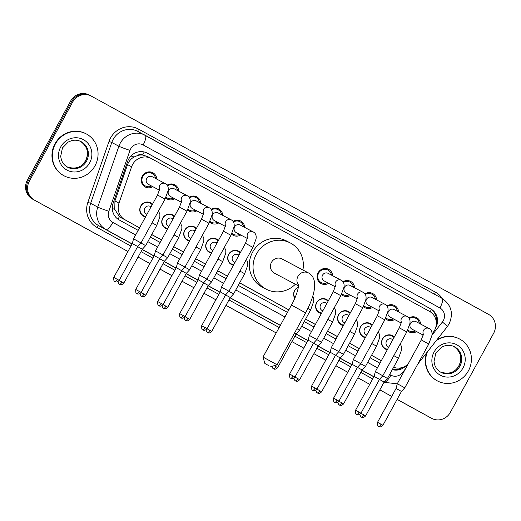<?xml version="1.0" encoding="UTF-8"?>
<svg xmlns="http://www.w3.org/2000/svg" width="521" height="521" viewBox="0 0 521 521"><rect width="100%" height="100%" fill="white"/><g stroke="black" fill="none" stroke-linecap="round" stroke-linejoin="round"><path stroke-width="0.78" d="M145.535 216.912A7.587 7.242 -62.2 0 1 143.542 216.222A7.587 7.242 -62.2 0 1 140.735 206.029A7.587 7.242 -62.2 0 1 150.628 202.806A7.587 7.242 -62.2 0 1 152.477 204.232M167.521 228.986A7.587 7.242 -62.2 0 1 165.522 228.296A7.587 7.242 -62.2 0 1 162.715 218.104A7.587 7.242 -62.2 0 1 172.607 214.88A7.587 7.242 -62.2 0 1 174.463 216.306M189.501 241.067A7.587 7.242 -62.2 0 1 187.501 240.37A7.587 7.242 -62.2 0 1 184.695 230.178A7.587 7.242 -62.2 0 1 194.587 226.954A7.587 7.242 -62.2 0 1 196.443 228.38M211.48 253.141A7.587 7.242 -62.2 0 1 209.481 252.451A7.587 7.242 -62.2 0 1 206.674 242.252A7.587 7.242 -62.2 0 1 216.567 239.035A7.587 7.242 -62.2 0 1 218.423 240.461M233.46 265.215A7.587 7.242 -62.2 0 1 231.461 264.525A7.587 7.242 -62.2 0 1 228.654 254.326A7.587 7.242 -62.2 0 1 238.546 251.109A7.587 7.242 -62.2 0 1 240.402 252.535M294.782 298.331A7.587 7.242 -62.2 0 1 294.599 290.555A7.587 7.242 -62.2 0 1 298.37 287.117M321.379 313.518A7.587 7.242 -62.2 0 1 319.38 312.828A7.587 7.242 -62.2 0 1 316.579 302.629A7.587 7.242 -62.2 0 1 326.465 299.412A7.587 7.242 -62.2 0 1 328.321 300.838M343.359 325.592A7.587 7.242 -62.2 0 1 341.366 324.902A7.587 7.242 -62.2 0 1 338.559 314.704A7.587 7.242 -62.2 0 1 348.451 311.486A7.587 7.242 -62.2 0 1 350.301 312.913M365.338 337.667A7.587 7.242 -62.2 0 1 363.345 336.976A7.587 7.242 -62.2 0 1 360.539 326.784A7.587 7.242 -62.2 0 1 370.431 323.561A7.587 7.242 -62.2 0 1 372.281 324.987M387.318 349.741A7.587 7.242 -62.2 0 1 385.325 349.05A7.587 7.242 -62.2 0 1 382.518 338.858A7.587 7.242 -62.2 0 1 392.411 335.635A7.587 7.242 -62.2 0 1 394.26 337.061M152.816 186.681A8.069 7.704 -62.2 0 1 145.255 186.993A8.069 7.704 -62.2 0 1 142.272 176.144A8.069 7.704 -62.2 0 1 152.796 172.718A8.069 7.704 -62.2 0 1 156.801 179.133M174.795 198.755A8.069 7.704 -62.2 0 1 167.234 199.068A8.069 7.704 -62.2 0 1 165.639 197.921M196.775 210.836A8.069 7.704 -62.2 0 1 189.214 211.142A8.069 7.704 -62.2 0 1 187.619 210.002M218.755 222.91A8.069 7.704 -62.2 0 1 211.2 223.216A8.069 7.704 -62.2 0 1 209.598 222.076M240.735 234.984A8.069 7.704 -62.2 0 1 233.18 235.29A8.069 7.704 -62.2 0 1 231.578 234.15M328.66 283.287A8.069 7.704 -62.2 0 1 321.099 283.593A8.069 7.704 -62.2 0 1 318.116 272.75A8.069 7.704 -62.2 0 1 328.634 269.324A8.069 7.704 -62.2 0 1 332.645 275.739M350.64 295.361A8.069 7.704 -62.2 0 1 343.078 295.668A8.069 7.704 -62.2 0 1 341.476 294.528M372.619 307.436A8.069 7.704 -62.2 0 1 365.058 307.742A8.069 7.704 -62.2 0 1 363.456 306.602M394.599 319.51A8.069 7.704 -62.2 0 1 387.038 319.822A8.069 7.704 -62.2 0 1 385.436 318.676M416.579 331.584A8.069 7.704 -62.2 0 1 409.018 331.897A8.069 7.704 -62.2 0 1 407.415 330.75M432.007 333.909L433.166 332.444A14.223 13.579 117.8 0 0 434.527 330.373A14.223 13.579 117.8 0 0 429.46 311.356L151.344 158.573A14.223 13.579 117.8 0 0 151.155 158.469A14.223 13.579 117.8 0 0 131.605 166.772L118.99 203.118A14.223 13.579 117.8 0 0 125.066 219.869L139.563 227.833M137.622 155.499A14.223 13.579 -62.2 0 1 142.878 155.082L142.669 154.965A4.741 4.526 117.8 0 0 137.622 155.499L134.047 157.016C130.953 158.781 128.791 161.321 127.554 164.636L114.939 200.976L114.763 209.377L119.452 216.638L139.524 227.892M151.722 234.593L161.51 239.966M173.701 246.667L183.49 252.04M195.681 258.742L205.469 264.121M217.661 270.816L227.449 276.195M239.64 282.89L288.816 309.91M305.58 319.119L315.368 324.498M327.559 331.193L337.348 336.573M349.539 343.267L359.327 348.647M371.525 355.348L381.307 360.721M147.599 156.593L142.878 155.082M393.596 367.253A14.223 13.579 117.8 0 0 408.073 364.055M151.754 234.528L161.543 239.907M173.734 246.602L183.522 251.982M195.714 258.683L205.502 264.056M217.693 270.757L227.482 276.13M239.673 282.831L288.849 309.845M305.612 319.06L315.4 324.433M327.598 331.135L337.38 336.507M349.578 343.209L359.36 348.588M371.558 355.283L381.346 360.662M386.901 305.931A8.069 7.704 -62.2 0 1 394.579 305.547A8.069 7.704 -62.2 0 1 398.585 311.968M364.921 293.857A8.069 7.704 -62.2 0 1 372.6 293.473A8.069 7.704 -62.2 0 1 376.605 299.888M342.942 281.783A8.069 7.704 -62.2 0 1 350.613 281.399A8.069 7.704 -62.2 0 1 354.625 287.813M233.037 221.405A8.069 7.704 -62.2 0 1 240.715 221.021A8.069 7.704 -62.2 0 1 244.72 227.436M211.057 209.325A8.069 7.704 -62.2 0 1 218.735 208.947A8.069 7.704 -62.2 0 1 222.741 215.362M189.077 197.251A8.069 7.704 -62.2 0 1 196.756 196.873A8.069 7.704 -62.2 0 1 200.761 203.288M167.098 185.176A8.069 7.704 -62.2 0 1 174.776 184.792A8.069 7.704 -62.2 0 1 178.781 191.214M408.881 318.005A8.069 7.704 -62.2 0 1 416.559 317.621A8.069 7.704 -62.2 0 1 420.564 324.042M127.951 251.5L33.461 199.595A14.223 13.579 -62.2 0 1 28.388 180.579L71.651 101.562A14.223 13.579 -62.2 0 1 90.198 95.525L89.202 94.998A14.223 13.579 -62.2 0 0 70.654 101.035L27.392 180.051A14.223 13.579 -62.2 0 0 32.465 199.068L127.945 251.519L33.461 199.595A14.223 13.579 -62.2 0 1 28.388 180.579L71.651 101.562A14.223 13.579 -62.2 0 1 90.198 95.525A14.223 13.579 -62.2 0 1 90.387 95.623M127.958 251.487L34.458 200.123A14.223 13.579 -62.2 0 1 29.391 181.106L72.647 102.09A14.223 13.579 -62.2 0 1 91.195 96.053A14.223 13.579 -62.2 0 1 91.383 96.151L488.535 314.339A14.223 13.579 -62.2 0 1 493.608 333.355L450.346 412.372A14.223 13.579 -62.2 0 1 431.798 418.409A14.223 13.579 -62.2 0 1 431.616 418.304L397.119 399.379L430.613 417.777A14.223 13.579 -62.2 0 0 430.802 417.881A14.223 13.579 -62.2 0 1 430.613 417.777L397.106 399.392M379.848 389.89L391.707 396.422M357.868 377.816L369.728 384.348M335.895 365.722L347.748 372.274M325.775 360.18L313.909 353.661M303.795 348.106L291.929 341.587M276.202 332.952L225.99 305.365M204.011 293.284L215.863 299.822M182.024 281.21L193.903 287.716M160.045 269.136L171.923 275.635M138.058 257.074L149.944 263.561M431.798 418.409L429.805 417.354A14.223 13.579 -62.2 0 1 429.617 417.249M325.762 360.2L313.902 353.681M303.782 348.126L291.923 341.607M193.884 287.748L182.018 281.229M171.904 275.668L160.038 269.149M435.445 328.354A14.223 13.579 117.8 0 0 435.738 327.852A14.223 13.579 117.8 0 0 430.665 308.836L147.384 153.207A14.223 13.579 117.8 0 0 147.196 153.109A14.223 13.579 117.8 0 0 127.645 161.412L113.135 203.21A14.223 13.579 117.8 0 0 119.211 219.96L138.169 230.373M146.766 152.887L429.669 308.308A14.223 13.579 -62.2 0 1 436.337 322.76M431.616 418.304L397.126 399.36M391.72 396.39L379.861 389.871M369.741 384.316L357.881 377.797M276.215 332.932L225.997 305.345M215.883 299.79L204.017 293.271M347.754 372.255L335.889 365.742M149.931 263.58L138.065 257.061M392.3 369.617A14.223 13.579 117.8 0 0 406.08 365.69M150.361 237.068L160.149 242.447M172.34 249.142L182.129 254.522M194.32 261.223L204.108 266.596M216.306 273.297L226.088 278.67M238.286 285.371L287.462 312.385M304.225 321.6L314.013 326.973M326.205 333.674L335.993 339.047M348.184 345.749L357.973 351.128M370.164 357.823L379.952 363.202M402.082 367.572A14.223 13.579 -62.2 0 1 392.443 369.363M436.175 340.734A23.706 22.631 -62.2 0 1 459.613 339.015A23.706 22.631 -62.2 0 1 468.386 370.88A23.706 22.631 -62.2 0 1 437.471 380.942A23.706 22.631 -62.2 0 1 427.402 351.857M436.904 339.809A23.706 22.631 -62.2 0 1 459.242 338.819L459.613 339.015M437.471 380.942L437.099 380.747A23.706 22.631 -62.2 0 1 426.575 352.912M55.363 143.972A23.706 22.631 -62.2 0 1 86.271 133.91A23.706 22.631 -62.2 0 1 95.037 165.769A23.706 22.631 -62.2 0 1 64.129 175.838A23.706 22.631 -62.2 0 1 55.363 143.972M64.129 175.838L63.751 175.636A23.706 22.631 -62.2 0 1 54.985 143.776A23.706 22.631 -62.2 0 1 85.893 133.715L86.271 133.91M268.667 365.56L264.883 363.502L268.667 365.56M263.001 357.067L277.139 364.811L305.599 312.828L291.46 305.085L263.001 357.067L264.883 363.502M308.582 272.978A8.062 7.698 117.8 0 0 308.471 272.926L281.965 258.924A8.062 7.698 117.8 0 0 271.461 262.35A8.062 7.698 117.8 0 0 274.437 273.18L298.52 285.899M295.374 284.238A26.076 24.897 -62.2 0 1 266.023 289.109A26.076 24.897 -62.2 0 1 256.384 254.066A26.076 24.897 -62.2 0 1 290.379 242.994A26.076 24.897 -62.2 0 1 302.903 269.982M266.023 289.109L262.284 287.136A26.076 24.897 -62.2 0 1 252.639 252.086A26.076 24.897 -62.2 0 1 286.641 241.021L290.379 242.994M419.333 323.391A7.112 6.793 117.8 0 0 409.245 318.585M423.469 333.954L421.3 339.907L428.783 344.003L431.889 335.524C432.391 332.072 431.46 329.747 429.096 328.543L416.025 321.646A4.266 4.077 117.8 0 0 410.463 323.456A4.266 4.077 117.8 0 0 412.039 329.194L423.28 335.127M428.783 344.003L404.784 387.839L397.302 383.736L421.3 339.907M382.935 425.279C379.998 428.483 378.109 425.833 378.767 426.51L378.747 426.497A3.08 0.918 118.8 0 0 378.754 426.504A3.08 0.918 -61.2 0 0 381.04 424.224L382.935 425.279L401.47 391.427L396.064 388.464L397.302 383.736M407.819 329.923A7.112 6.793 117.8 0 0 415.348 330.939M397.354 311.317A7.112 6.793 117.8 0 0 387.266 306.504M401.489 321.88L399.32 327.826L406.803 331.929L409.91 323.45C410.411 319.998 409.48 317.667 407.116 316.468L394.045 309.572A4.266 4.077 117.8 0 0 388.484 311.382A4.266 4.077 117.8 0 0 390.06 317.113L401.3 323.053M406.803 331.929L382.805 375.758L375.322 371.662L399.32 327.826M360.955 413.205C358.018 416.403 356.13 413.759 356.787 414.436L356.768 414.423A3.08 0.918 118.8 0 0 356.774 414.423A3.08 0.918 -61.2 0 0 359.06 412.15L360.955 413.205L379.49 379.353L374.085 376.39L375.322 371.662M385.84 317.849A7.112 6.793 117.8 0 0 393.368 318.865M375.374 299.243A7.112 6.793 117.8 0 0 365.286 294.43M379.509 309.806L377.334 315.752L384.824 319.855L387.93 311.376C388.432 307.924 387.5 305.593 385.136 304.394L372.066 297.491A4.266 4.077 117.8 0 0 366.504 299.308A4.266 4.077 117.8 0 0 368.08 305.039L379.321 310.978M384.824 319.855L360.825 363.684L353.342 359.588L377.334 315.752M338.976 401.124C336.038 404.329 334.15 401.684 334.808 402.355L334.788 402.349A3.08 0.918 118.8 0 0 334.795 402.349A3.08 0.918 -61.2 0 0 337.08 400.076L338.976 401.124L357.51 367.272L352.105 364.316L353.342 359.588M363.86 305.775A7.112 6.793 117.8 0 0 371.388 306.784M353.394 287.169A7.112 6.793 117.8 0 0 343.306 282.356M357.53 297.725L355.355 303.678L362.844 307.774L365.95 299.301C366.452 295.843 365.521 293.518 363.15 292.32L350.086 285.417A4.266 4.077 117.8 0 0 344.524 287.227A4.266 4.077 117.8 0 0 346.1 292.965L357.341 298.898M362.844 307.774L338.845 351.61L331.356 347.514L355.355 303.678M316.996 389.05C314.052 392.254 312.17 389.61 312.828 390.281L312.808 390.275A3.08 0.918 -61.2 0 0 315.101 388.002L316.996 389.05L335.531 355.198L330.125 352.242L331.356 347.514M341.88 293.694A7.112 6.793 117.8 0 0 349.409 294.71M331.415 275.088A7.112 6.793 117.8 0 0 318.67 273.056A7.112 6.793 117.8 0 0 327.429 282.636M335.55 285.651L333.375 291.604L340.864 295.7L343.971 287.227C344.472 283.769 343.534 281.444 341.17 280.246L328.106 273.343A4.266 4.077 117.8 0 0 322.545 275.153A4.266 4.077 117.8 0 0 324.121 280.891L335.361 286.824M340.864 295.7L316.866 339.536L309.376 335.433L333.375 291.604M295.016 376.976C292.073 380.18 290.19 377.536 290.848 378.207L290.829 378.2A3.08 0.918 -61.2 0 0 293.121 375.928L295.016 376.976L313.551 343.124L308.139 340.161L309.376 335.433M243.496 226.791A7.112 6.793 117.8 0 0 233.408 221.979M247.631 237.348L245.456 243.3L252.939 247.397L256.052 238.924C256.547 235.466 255.616 233.141 253.252 231.943L240.188 225.039A4.266 4.077 117.8 0 0 234.619 226.856A4.266 4.077 117.8 0 0 236.202 232.587L247.436 238.52M252.939 247.397L228.947 291.232L221.458 287.136L245.456 243.3M207.091 328.673C204.154 331.877 202.272 329.233 202.923 329.904L202.903 329.897A3.08 0.918 118.8 0 1 202.903 329.897A3.08 0.918 -61.2 0 0 205.202 327.624L207.091 328.673L225.626 294.821L220.22 291.864L221.458 287.136M231.982 233.317A7.112 6.793 117.8 0 0 239.51 234.333M221.516 214.711A7.112 6.793 117.8 0 0 211.422 209.904M225.652 225.274L223.476 231.226L230.959 235.323L234.066 226.85C234.567 223.392 233.636 221.067 231.272 219.869L218.208 212.965A4.266 4.077 117.8 0 0 212.64 214.776A4.266 4.077 117.8 0 0 214.222 220.513L225.456 226.446M230.959 235.323L206.961 279.158L199.478 275.062L223.476 231.226M185.111 316.599C182.174 319.803 180.292 317.159 180.943 317.83L180.924 317.823A3.08 0.918 118.8 0 1 180.924 317.823A3.08 0.918 -61.2 0 0 183.223 315.55L185.111 316.599L203.646 282.747L198.24 279.79L199.478 275.062M209.996 221.243A7.112 6.793 117.8 0 0 217.531 222.259M199.53 202.636A7.112 6.793 117.8 0 0 189.442 197.83M203.672 213.2L201.497 219.152L208.98 223.249L212.086 214.776C212.588 211.318 211.656 208.993 209.292 207.794L196.228 200.891A4.266 4.077 117.8 0 0 190.66 202.702A4.266 4.077 117.8 0 0 192.242 208.439L203.477 214.372M208.98 223.249L184.981 267.084L177.498 262.981L201.497 219.152M163.132 304.524C160.194 307.729 158.306 305.085 158.964 305.755L158.944 305.742A3.08 0.918 118.8 0 0 158.951 305.749A3.08 0.918 -61.2 0 0 161.243 303.469L163.132 304.524L181.666 270.673L176.261 267.709L177.498 262.981M188.016 209.168A7.112 6.793 117.8 0 0 195.544 210.184M177.55 190.562A7.112 6.793 117.8 0 0 167.462 185.75M181.686 201.126L179.517 207.071L187 211.174L190.106 202.695C190.608 199.243 189.677 196.912 187.313 195.714L174.248 188.817A4.266 4.077 117.8 0 0 168.68 190.627A4.266 4.077 117.8 0 0 170.263 196.365L181.497 202.298M187 211.174L163.001 255.003L155.519 250.907L179.517 207.071M141.152 292.45C138.215 295.648 136.326 293.004 136.984 293.681L136.964 293.668A3.08 0.918 118.8 0 1 136.964 293.668A3.08 0.918 -61.2 0 0 139.257 291.395L141.152 292.45L159.686 258.598L154.281 255.635L155.519 250.907M166.036 197.094A7.112 6.793 117.8 0 0 173.565 198.11M155.571 178.488A7.112 6.793 117.8 0 0 142.826 176.456A7.112 6.793 117.8 0 0 151.585 186.036M159.706 189.051L157.537 194.997L165.02 199.1L168.127 190.621C168.628 187.169 167.697 184.838 165.333 183.639L152.262 176.743A4.266 4.077 117.8 0 0 146.701 178.553A4.266 4.077 117.8 0 0 148.277 184.284L159.517 190.224M165.02 199.1L141.022 242.929L133.539 238.833L157.537 194.997M119.172 280.376C116.235 283.574 114.346 280.93 115.004 281.607L114.985 281.594A3.08 0.918 118.8 0 1 114.985 281.594A3.08 0.918 -61.2 0 0 117.277 279.321L119.172 280.376L137.707 246.518L132.301 243.561L133.539 238.833M393.967 337.601A7.112 6.793 117.8 0 0 382.668 338.943A7.112 6.793 117.8 0 0 387.611 349.213M392.86 339.627L392.105 339.23A4.266 4.077 117.8 0 0 386.543 341.04A4.266 4.077 117.8 0 0 388.119 346.778L388.757 347.116M393.817 355.641L398.526 358.24L387.461 378.454L382.733 375.843M365.612 415.895C362.675 419.099 360.786 416.455 361.444 417.126L361.424 417.119A3.08 0.918 118.8 0 0 361.431 417.119A3.08 0.918 -61.2 0 0 363.717 414.846L365.612 415.895L384.146 382.043L379.431 379.451M371.987 325.521A7.112 6.793 117.8 0 0 360.682 326.869A7.112 6.793 117.8 0 0 365.631 337.139M370.88 327.553L370.125 327.155A4.266 4.077 117.8 0 0 364.563 328.966A4.266 4.077 117.8 0 0 366.139 334.703L366.777 335.036M371.838 343.567L376.546 346.165L365.482 366.38L360.753 363.769M343.632 403.821C340.695 407.025 338.806 404.381 339.464 405.051L339.445 405.038A3.08 0.918 118.8 0 0 339.451 405.045A3.08 0.918 -61.2 0 0 341.737 402.766L343.632 403.821L362.167 369.969L357.452 367.377M350.008 313.447A7.112 6.793 117.8 0 0 338.702 314.795A7.112 6.793 117.8 0 0 343.652 325.065M348.901 315.479L348.145 315.081A4.266 4.077 117.8 0 0 342.584 316.892A4.266 4.077 117.8 0 0 344.16 322.623L344.798 322.961M349.858 331.493L354.567 334.091L343.502 354.3L338.774 351.688M321.652 391.746C318.709 394.951 316.827 392.3 317.484 392.977L317.465 392.964A3.08 0.918 118.8 0 0 317.471 392.971A3.08 0.918 -61.2 0 0 319.757 390.691L321.652 391.746L340.187 357.894L335.472 355.302M328.028 301.372A7.112 6.793 117.8 0 0 316.722 302.714A7.112 6.793 117.8 0 0 321.672 312.984M326.914 303.398L326.166 303.001A4.266 4.077 117.8 0 0 320.604 304.818A4.266 4.077 117.8 0 0 322.18 310.549L322.818 310.887M327.878 319.419L332.587 322.017L321.522 342.225L316.788 339.614M299.673 379.672C296.729 382.87 294.847 380.226 295.505 380.903L295.485 380.89A3.08 0.918 -61.2 0 0 297.778 378.617L299.673 379.672L318.207 345.814L313.492 343.228M298.325 287.403A7.112 6.793 117.8 0 0 294.938 297.966M296.918 328.692L299.542 330.151L310.607 309.943L307.872 308.419M277.693 367.592C274.749 370.796 272.867 368.152 273.525 368.822L273.505 368.816A3.08 0.918 -61.2 0 0 275.798 366.543L277.693 367.592L296.228 333.74L294.632 332.854M240.109 253.069A7.112 6.793 117.8 0 0 228.804 254.417A7.112 6.793 117.8 0 0 233.747 264.688M238.996 255.101L238.247 254.704A4.266 4.077 117.8 0 0 232.679 256.514A4.266 4.077 117.8 0 0 234.261 262.245L234.899 262.584M211.747 331.369C208.81 334.573 206.928 331.923 207.579 332.6L207.56 332.587A3.08 0.918 118.8 0 1 207.56 332.587A3.08 0.918 -61.2 0 0 209.859 330.314L211.747 331.369L230.282 297.517L233.603 293.929L228.869 291.311M230.282 297.517L225.573 294.925M218.13 240.995A7.112 6.793 117.8 0 0 206.824 242.337A7.112 6.793 117.8 0 0 211.767 252.607M217.016 243.02L216.261 242.623A4.266 4.077 117.8 0 0 210.699 244.44A4.266 4.077 117.8 0 0 212.275 250.171L212.92 250.51M217.98 259.041L222.688 261.64L211.617 281.848L206.889 279.236M189.768 319.295C186.831 322.492 184.948 319.848 185.6 320.526L185.58 320.513A3.08 0.918 118.8 0 1 185.58 320.513A3.08 0.918 -61.2 0 0 187.879 318.24L189.768 319.295L208.302 285.436L203.594 282.851M196.143 228.921A7.112 6.793 117.8 0 0 184.844 230.262A7.112 6.793 117.8 0 0 189.787 240.533M195.036 230.946L194.281 230.549A4.266 4.077 117.8 0 0 188.719 232.359A4.266 4.077 117.8 0 0 190.295 238.097L190.94 238.436M196 246.961L200.702 249.566L189.637 269.774L184.909 267.162M167.788 307.214C164.851 310.418 162.962 307.774 163.62 308.445L163.601 308.439A3.08 0.918 118.8 0 1 163.601 308.439A3.08 0.918 -61.2 0 0 165.899 306.166L167.788 307.214L186.323 273.362L181.614 270.77M174.164 216.847A7.112 6.793 117.8 0 0 162.865 218.188A7.112 6.793 117.8 0 0 167.808 228.459M173.057 218.872L172.301 218.475A4.266 4.077 117.8 0 0 166.74 220.285A4.266 4.077 117.8 0 0 168.316 226.023L168.96 226.361M174.021 234.886L178.723 237.485L167.658 257.7L162.93 255.088M145.808 295.14C142.871 298.344 140.983 295.7 141.64 296.371L141.621 296.364A3.08 0.918 118.8 0 1 141.621 296.364A3.08 0.918 -61.2 0 0 143.92 294.091L145.808 295.14L164.343 261.288L159.628 258.696M152.184 204.766A7.112 6.793 117.8 0 0 140.885 206.114A7.112 6.793 117.8 0 0 145.828 216.384M151.077 206.798L150.322 206.401A4.266 4.077 117.8 0 0 144.76 208.211A4.266 4.077 117.8 0 0 146.336 213.949L146.974 214.281M152.034 222.812L156.743 225.411L145.678 245.625L140.95 243.014M123.829 283.066C120.892 286.27 119.003 283.626 119.661 284.297L119.641 284.284A3.08 0.918 118.8 0 0 119.648 284.29A3.08 0.918 -61.2 0 0 121.934 282.011L123.829 283.066L142.363 249.214L137.648 246.622M130.992 155.961A14.223 0.671 19.1 0 0 134.047 157.016M430.209 311.805A14.223 4.227 -61.2 0 0 431.368 309.422M117.922 219.146A14.223 4.227 -61.2 0 0 119.452 216.638M112.328 208.53A14.223 0.671 19.1 0 0 114.763 209.377M142.669 154.965A14.223 4.227 -61.2 0 0 144.174 151.963M121.315 217.889L125.066 219.869M114.939 200.976L118.99 203.118M127.554 164.636L131.605 166.772M70.654 101.035L72.647 102.09M32.465 199.068L34.458 200.123M27.392 180.051L29.391 181.106M429.669 308.308L430.665 308.836M431.922 335.29L442.388 322.024A9.482 9.052 117.8 0 0 443.299 320.643A9.482 9.052 117.8 0 0 439.913 307.97L143.145 144.929A9.482 9.052 117.8 0 0 130.654 148.882A9.482 9.052 117.8 0 0 129.983 150.393L108.85 211.272A9.482 9.052 117.8 0 0 112.901 222.441L135.662 234.945M132.126 243.874L105.854 229.442A18.964 18.105 -62.2 0 1 97.753 207.104L118.886 146.232A18.964 18.105 -62.2 0 1 120.227 143.21A18.964 18.105 -62.2 0 1 144.955 135.16A18.964 18.105 -62.2 0 1 145.203 135.291A9.482 2.82 118.8 0 1 145.216 135.297L441.977 298.331A9.482 2.82 118.8 0 1 441.99 298.338A9.482 2.82 118.8 0 1 439.913 307.97M442.388 322.024A9.482 0.534 38.3 0 1 447.337 326.576L449.122 323.88C453.706 313.31 451.329 304.792 441.99 298.338L137.844 131.403A18.964 18.105 117.8 0 0 113.122 139.452A18.964 18.105 117.8 0 0 111.781 142.474L118.886 146.232A9.482 0.443 19.1 0 0 129.983 150.393M130.921 246.081L96.984 227.436A21.335 20.371 -62.2 0 1 87.867 202.311L109.006 141.432A21.335 20.371 -62.2 0 1 138.612 129.13L435.387 292.17A2.371 0.703 -61.2 0 0 434.729 294.352M435.387 292.17A21.335 20.371 -62.2 0 1 442.257 298.494M384.674 382.59A21.335 20.371 -62.2 0 1 383.853 382.583M372.704 378.91L360.838 372.391M350.724 366.836L338.858 360.317M328.744 354.762L316.879 348.243M306.765 342.681L294.899 336.162M279.171 327.527L228.953 299.94M218.84 294.385L206.974 287.866M196.86 282.304L184.994 275.791M174.88 270.23L163.014 263.711M152.9 258.155L141.035 251.636M384.029 382.264L384.127 382.316A18.964 18.105 -62.2 0 1 384.029 382.258A9.482 2.82 118.8 0 0 390.926 375.179A9.482 9.052 117.8 0 0 402.499 372.6L405.436 368.881M108.85 211.272A9.482 0.443 19.1 0 1 97.753 207.104L90.641 203.353A18.964 18.105 117.8 0 0 98.749 225.684L132.067 243.991M109.006 141.432L111.781 142.474L90.641 203.353L87.867 202.311M112.901 222.441A9.482 2.82 118.8 0 1 105.854 229.442L98.749 225.684A2.371 0.703 -61.2 0 0 96.984 227.436M373.909 376.703L362.043 370.184M351.929 364.628L340.063 358.109M329.949 352.554L318.084 346.035M307.97 340.48L296.104 333.961M280.376 325.319L230.165 297.732M220.051 292.177L208.185 285.658M198.071 280.103L186.205 273.584M176.085 268.028L164.226 261.509M154.105 255.948L142.246 249.429M142.181 249.546L154.047 256.065M164.161 261.62L176.026 268.139M186.14 273.701L198.006 280.22M208.12 285.775L219.986 292.294M230.1 297.849L280.318 325.436M296.039 334.078L307.904 340.597M318.018 346.152L329.884 352.671M340.005 358.227L351.864 364.746M361.984 370.301L373.85 376.82M147.86 241.646L157.648 247.019M169.839 253.72L179.628 259.1M191.819 265.795L201.607 271.174M213.799 277.869L223.587 283.248M235.779 289.943L284.954 316.963M301.718 326.172L311.506 331.551M323.697 338.246L333.486 343.626M345.677 350.32L355.465 355.7M367.663 362.401L377.445 367.774M389.643 374.475L390.926 375.179M138.612 129.13A2.371 0.703 -61.2 0 0 138.072 131.52M402.499 372.6A9.482 0.534 38.3 0 1 403.117 373.108M145.216 135.297A9.482 2.82 118.8 0 1 143.145 144.929M147.007 153.011L147.384 153.207M454.546 346.804A14.451 13.8 -62.2 0 1 459.887 366.23A14.451 13.8 -62.2 0 1 441.046 372.365C438.141 370.796 436.07 368.412 434.84 365.214L434.013 361.541L435.817 352.997L441.645 347.097L445.142 345.71C448.477 344.922 451.609 345.286 454.546 346.804M434.071 352.027A17.297 16.516 -62.2 0 1 456.852 344.811A17.297 16.516 -62.2 0 1 463.019 367.93A17.297 16.516 -62.2 0 1 440.238 375.153A17.297 16.516 -62.2 0 1 434.071 352.027M454.11 346.582A14.451 13.8 -62.2 0 1 459.014 365.768A14.451 13.8 -62.2 0 1 440.616 372.124M81.198 141.699A14.451 13.8 -62.2 0 1 86.545 161.119A14.451 13.8 -62.2 0 1 67.704 167.254C64.793 165.685 62.722 163.301 61.491 160.11L60.664 156.437L62.474 147.892L68.297 141.986L71.794 140.598C75.128 139.817 78.261 140.182 81.198 141.699M60.723 146.922A17.297 16.516 -62.2 0 1 83.503 139.7A17.297 16.516 -62.2 0 1 89.671 162.826A17.297 16.516 -62.2 0 1 66.89 170.041A17.297 16.516 -62.2 0 1 60.723 146.922M80.762 141.478A14.451 13.8 -62.2 0 1 85.672 160.657A14.451 13.8 -62.2 0 1 67.274 167.02M305.599 312.828C314.899 295.544 318.859 278.755 308.627 273.004L308.471 272.926A8.062 7.698 117.8 0 0 297.966 276.345A8.062 7.698 117.8 0 0 298.559 285.176M429.096 328.543A4.266 4.077 117.8 0 0 423.436 334.384M381.04 424.224L377.53 422.316L396.064 388.464M407.116 316.468A4.266 4.077 117.8 0 0 401.457 322.304M359.06 412.15L355.55 410.242L374.085 376.39M385.136 304.394A4.266 4.077 117.8 0 0 379.47 310.229M337.08 400.076L333.57 398.168L352.105 364.316M363.15 292.32A4.266 4.077 117.8 0 0 357.491 298.155M315.101 388.002L311.591 386.094L330.125 352.242M341.17 280.246A4.266 4.077 117.8 0 0 335.511 286.081M293.121 375.928L289.611 374.019L308.139 340.161M253.252 231.943A4.266 4.077 117.8 0 0 247.592 237.778M205.202 327.624L201.686 325.716L220.22 291.864M231.272 219.869A4.266 4.077 117.8 0 0 225.613 225.704M183.223 315.55L179.706 313.642L198.24 279.79M209.292 207.794A4.266 4.077 117.8 0 0 203.633 213.63M161.243 303.469L157.726 301.561L176.261 267.709M187.313 195.714A4.266 4.077 117.8 0 0 181.653 201.549M139.257 291.395L135.747 289.487L154.281 255.635M165.333 183.639A4.266 4.077 117.8 0 0 159.673 189.475M117.277 279.321L113.767 277.413L132.301 243.561M363.717 414.846L360.897 413.303M341.737 402.766L338.917 401.229M319.757 390.691L316.937 389.154M297.778 378.617L294.958 377.08M275.798 366.543L274.202 365.67M246.394 259.36L247.788 262.389L247.775 265.241L244.668 273.714L239.96 271.115M209.859 330.314L207.039 328.777M187.879 318.24L185.053 316.703M165.899 306.166L163.073 304.622M143.92 294.091L141.093 292.548M121.934 282.011L119.114 280.474M147.41 156.489L151.155 158.469M91.195 96.053L90.198 95.525M384.127 382.316L397.276 383.827M417.855 363.964L447.337 326.576M440.173 371.903C448.731 374.716 454.976 372.652 458.903 365.709C462.583 358.018 460.844 351.564 453.674 346.348M66.831 166.792C75.382 169.612 81.628 167.547 85.555 160.605C89.234 152.907 87.495 146.453 80.325 141.237M298.526 284.433C299.028 286.837 296.254 296.69 291.46 305.085M270.705 366.693L277.139 364.811M415.862 318.338L412.892 316.768M409.219 330.92L407.722 330.125M401.47 391.427L404.784 387.839M377.53 422.316C377.412 425.331 377.81 426.719 378.715 426.478L378.747 426.497M393.883 306.263L390.913 304.694M387.24 318.839L385.742 318.051M379.49 379.353L382.805 375.758M355.55 410.242C355.433 413.257 355.83 414.644 356.735 414.403L356.768 414.423M371.903 294.189L368.927 292.62M365.26 306.765L363.762 305.977M357.51 367.272L360.825 363.684M333.57 398.168C333.453 401.183 333.85 402.57 334.756 402.329L334.788 402.349M349.917 282.115L346.947 280.545M343.274 294.691L341.783 293.903M335.531 355.198L338.845 351.61M311.591 386.094C311.473 389.109 311.871 390.496 312.776 390.255L312.808 390.275M327.937 270.041L324.967 268.471M321.294 282.616L318.324 281.047M313.551 343.124L316.866 339.536M289.611 374.019C289.494 377.028 289.891 378.415 290.79 378.181L290.829 378.2M240.018 221.738L237.048 220.168M233.375 234.313L231.884 233.525M225.626 294.821L228.947 291.232M201.686 325.716C201.575 328.731 201.966 330.119 202.871 329.878L202.903 329.897M218.038 209.663L215.069 208.094M211.396 222.239L209.904 221.451M203.646 282.747L206.961 279.158M179.706 313.642C179.595 316.651 179.986 318.038 180.891 317.803L180.924 317.823M196.059 197.583L193.089 196.013M189.416 210.165L187.918 209.37M181.666 270.673L184.981 267.084M157.726 301.561C157.609 304.577 158.006 305.964 158.912 305.723L158.944 305.742M174.079 185.509L171.109 183.939M167.436 198.084L165.939 197.296M159.686 258.598L163.001 255.003M135.747 289.487C135.629 292.502 136.027 293.89 136.932 293.649L136.964 293.668M152.099 173.434L149.13 171.865M145.457 186.01L142.487 184.441M137.707 246.518L141.022 242.929M113.767 277.413C113.65 280.428 114.047 281.815 114.952 281.574L114.985 281.594M391.935 335.921L389.955 334.879M398.526 358.24L401.632 349.767L401.652 346.921L400.252 343.886M385.293 348.503L383.313 347.455M384.146 382.043L387.461 378.454M359.829 414.371L360.617 416.474L361.424 417.119M369.956 323.847L367.976 322.805M376.546 346.165L379.653 337.693L379.672 334.84L378.272 331.812M363.313 336.423L361.333 335.381M362.167 369.969L365.482 366.38M337.849 402.297L338.637 404.4L339.445 405.038M347.976 311.773L345.996 310.724M354.567 334.091L357.673 325.618L357.693 322.766L356.292 319.738M341.333 324.349L339.353 323.307M340.187 357.894L343.502 354.3M315.869 390.222L316.657 392.326L317.465 392.964M325.996 299.699L324.016 298.65M332.587 322.017L335.693 313.538L335.713 310.692L334.313 307.664M319.353 312.274L317.374 311.232M318.207 345.814L321.522 342.225M293.89 378.148L294.678 380.252L295.485 380.89M310.607 309.943L313.714 301.464L313.733 298.618L312.763 296.136M296.228 333.74L299.542 330.151M271.916 366.335L272.698 368.178L273.505 368.816M238.077 251.396L236.098 250.347M231.435 263.971L229.455 262.929M244.668 273.714L233.603 293.922M205.964 329.845L206.759 331.949L207.56 332.587M216.098 239.321L214.118 238.273M222.688 261.64L225.795 253.16L225.808 250.314L224.414 247.286M209.455 251.897L207.475 250.855M208.302 285.436L211.617 281.848M183.985 317.771L184.773 319.874L185.58 320.513M194.118 227.247L192.138 226.199M200.702 249.566L203.815 241.086L203.828 238.24L202.435 235.212M187.475 239.823L185.496 238.774M186.323 273.362L189.637 269.774M162.005 305.69L162.793 307.8L163.601 308.439M172.138 215.166L170.159 214.124M178.723 237.485L181.836 229.012L181.849 226.166L180.455 223.138M165.496 227.749L163.516 226.7M164.343 261.288L167.658 257.7M140.025 293.616L140.813 295.72L141.621 296.364M150.152 203.092L148.179 202.05M156.743 225.411L159.849 216.938L159.869 214.092L158.469 211.057M143.509 215.674L141.536 214.626M142.363 249.214L145.678 245.625M118.046 281.542L118.834 283.645L119.641 284.284"/></g></svg>
